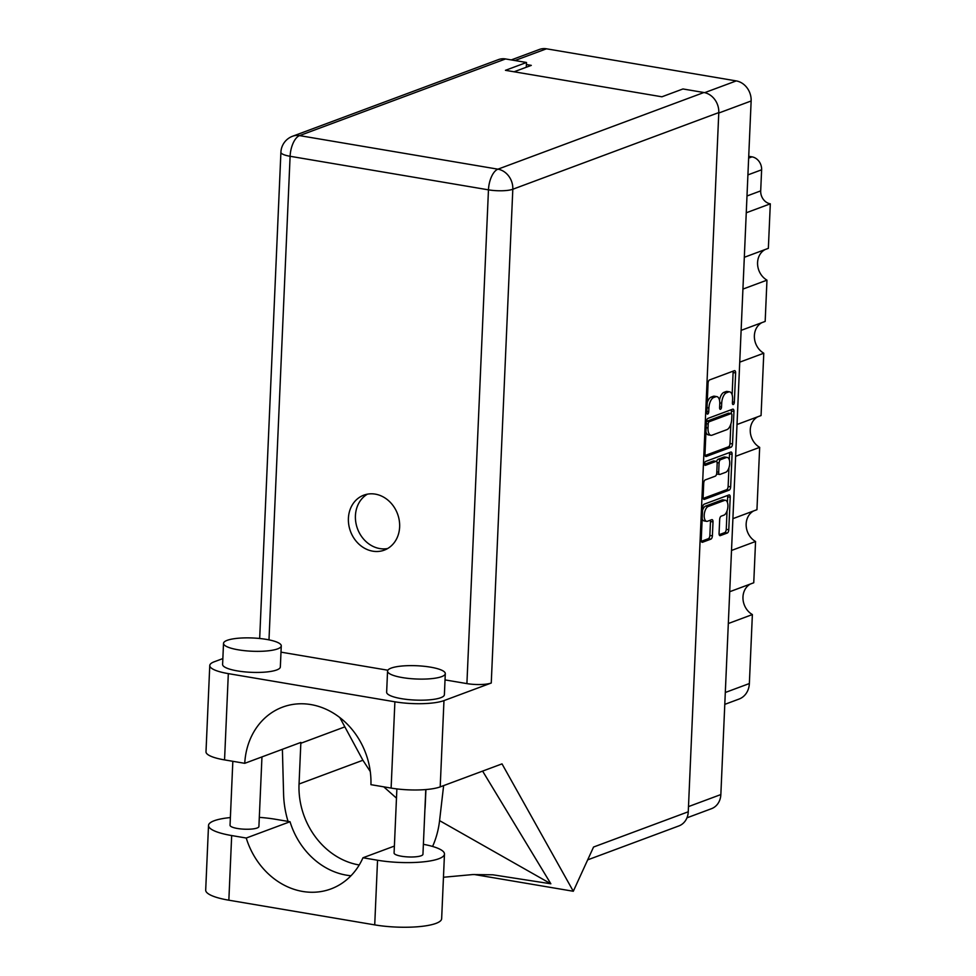 <?xml version="1.0" encoding="UTF-8"?>
<svg xmlns="http://www.w3.org/2000/svg" width="976" height="976" viewBox="0 0 976 976"><rect width="100%" height="100%" fill="white"/><g stroke="black" fill="none" stroke-linecap="round" stroke-linejoin="round"><path stroke-width="1.46" d="M719.654 535.507L720.325 535.617A2.843 1.318 99.6 0 1 719.971 535.665A2.843 1.318 99.6 0 1 719.068 533.372L719.678 519.452A2.843 1.318 99.6 0 1 721.179 516.17L723.899 515.157A7.588 3.526 99.6 0 0 727.828 507.386A7.588 3.526 99.6 0 0 725.485 500.298L722.96 499.871A7.588 3.526 99.6 0 0 722.02 499.98L705.697 506.056A7.588 3.526 99.6 0 0 702.525 510.35M705.697 506.056L708.222 506.483A7.588 3.526 99.6 0 0 704.208 515.23A7.588 3.526 99.6 0 0 706.636 521.343A7.588 3.526 99.6 0 0 707.576 521.233L711.736 519.683A2.843 1.318 99.6 0 1 712.09 519.647A2.843 1.318 99.6 0 1 713.005 521.928L712.395 535.861A2.843 1.318 99.6 0 1 710.894 539.13L702.488 542.266A2.843 1.318 99.6 0 1 702.134 542.302A2.843 1.318 99.6 0 1 701.232 540.009L702.659 507.459A2.843 1.318 99.6 0 1 704.16 504.189L728.95 494.966A2.843 1.318 99.6 0 1 729.292 494.93A2.843 1.318 99.6 0 1 730.207 497.211L728.779 529.761A2.843 1.318 99.6 0 1 727.279 533.03L720.325 535.617M704.562 463.746A1.989 0.927 99.6 0 0 705.197 465.345A1.989 0.927 99.6 0 0 705.441 465.32L715.908 461.416A2.843 1.318 99.6 0 1 716.262 461.38A2.843 1.318 99.6 0 1 717.165 463.661L716.762 472.909A2.843 1.318 99.6 0 1 715.262 476.178L705.209 479.924A2.843 1.318 99.6 0 0 703.72 483.193L703.11 497.126A2.843 1.318 99.6 0 0 704.013 499.407A2.843 1.318 99.6 0 0 704.367 499.37L729.157 490.135A2.843 1.318 99.6 0 0 730.658 486.865L732.073 454.316A2.843 1.318 99.6 0 0 731.17 452.034A2.843 1.318 99.6 0 0 730.817 452.071L705.611 461.453A1.989 0.927 99.6 0 0 704.562 463.746M725.485 500.298A7.588 3.526 99.6 0 0 724.546 500.407L708.222 506.483M706.234 456.475L731.024 447.24A2.843 1.318 99.6 0 0 732.525 443.97L733.952 411.421A2.843 1.318 99.6 0 0 733.037 409.139A2.843 1.318 99.6 0 0 732.695 409.176L707.905 418.399A2.843 1.318 99.6 0 0 706.404 421.681L704.977 454.23A2.843 1.318 99.6 0 0 705.88 456.512A2.843 1.318 99.6 0 0 706.234 456.475L705.563 456.353M511.278 59.914L539.46 49.434A17.922 15.323 69.6 0 1 546.475 48.8L736.246 80.91A17.922 15.323 69.6 0 1 751.142 100.979L720.849 794.562A17.922 15.323 69.6 0 1 711.455 808.701L686.958 817.827M732.586 399.172L732.415 402.966A1.989 0.927 99.6 0 0 733.049 404.564A1.989 0.927 99.6 0 0 734.342 402.246L735.623 372.942A2.843 1.318 99.6 0 0 734.721 370.66A2.843 1.318 99.6 0 0 734.367 370.697L709.576 379.92A2.843 1.318 99.6 0 0 708.076 383.19L706.807 412.506A1.989 0.927 99.6 0 0 707.429 414.105A1.989 0.927 99.6 0 0 708.735 411.787L708.893 407.992A9.077 4.221 99.6 0 1 713.688 397.525L715.75 396.756A9.077 4.221 99.6 0 1 716.884 396.634A9.077 4.221 99.6 0 1 719.776 403.942L719.605 407.736A1.989 0.927 99.6 0 0 720.239 409.334A1.989 0.927 99.6 0 0 721.532 407.016L721.703 403.222A9.077 4.221 99.6 0 1 726.498 392.755L728.56 391.986A9.077 4.221 99.6 0 1 729.694 391.864A9.077 4.221 99.6 0 1 732.586 399.172M732.903 518.659L756.949 509.704L759.67 447.35L735.623 456.304M729.706 591.724L753.753 582.77L755.558 541.497L731.512 550.452M744.31 257.298L768.356 248.343L770.308 203.825L746.25 212.78M741.126 330.364L765.172 321.421L766.965 280.149L742.919 289.091M737.014 424.511L761.06 415.556L763.781 353.214L739.735 362.157M514.084 71.785L531.298 65.38L526.393 64.55M748.726 156.294L752.02 156.855A11.566 9.894 69.6 0 1 761.622 169.8L760.694 190.881A11.566 9.894 -110.4 0 0 770.308 203.825M725.314 692.484L749.361 683.542L752.374 614.563L728.328 623.518M755.558 541.497A17.336 14.835 69.6 0 1 746.176 525.918A17.336 14.835 69.6 0 1 753.643 510.936M752.374 614.563A17.336 14.835 69.6 0 1 742.992 598.983A17.336 14.835 69.6 0 1 750.446 584.002M749.361 683.542A19.654 16.812 69.6 0 1 739.052 699.06L724.79 704.367M766.965 280.149A17.336 14.835 69.6 0 1 757.596 264.557A17.336 14.835 69.6 0 1 765.05 249.575M763.781 353.214A17.336 14.835 69.6 0 1 754.399 337.623A17.336 14.835 69.6 0 1 761.866 322.641M759.67 447.35A17.336 14.835 69.6 0 1 750.288 431.77A17.336 14.835 69.6 0 1 757.754 416.789M729.694 391.864L727.169 391.437A9.077 4.221 99.6 0 0 726.034 391.559L728.56 391.986M719.483 400.16A9.077 4.221 99.6 0 1 723.972 392.328L726.034 391.559M716.884 396.634L714.359 396.207A9.077 4.221 99.6 0 0 713.236 396.329L715.75 396.756M707.234 402.685A9.077 4.221 99.6 0 1 711.162 397.098L713.236 396.329M732.134 394.792L733.098 372.515A2.843 1.318 99.6 0 0 732.976 371.209M705.099 455.524L728.499 446.813A2.843 1.318 99.6 0 0 729.999 443.543L730.853 424.048M731.305 413.592L731.427 410.994A2.843 1.318 99.6 0 0 731.305 409.7M731.89 415.178A1.989 0.927 99.6 0 0 731.256 413.58A1.989 0.927 99.6 0 0 731.012 413.604L709.247 421.705A1.989 0.927 99.6 0 0 708.198 423.987L708.027 427.988A9.077 4.221 99.6 0 0 710.918 435.308A9.077 4.221 99.6 0 0 712.041 435.174L726.913 429.647A9.077 4.221 99.6 0 0 731.707 419.18L731.89 415.178M728.95 413.251A1.989 0.927 99.6 0 0 728.73 413.153A1.989 0.927 99.6 0 0 728.486 413.177L731.012 413.604M706.417 421.486A1.989 0.927 99.6 0 1 706.722 421.278L728.486 413.177M705.953 431.953A9.077 4.221 99.6 0 0 708.393 434.881L710.918 435.308M729.426 452.583A2.843 1.318 99.6 0 1 729.548 453.889L729.292 459.769M728.95 467.76L728.133 486.438L730.658 486.865M703.232 498.419L726.632 489.708A2.843 1.318 99.6 0 0 728.133 486.438M714.066 461.111A2.843 1.318 99.6 0 0 713.737 460.953A2.843 1.318 99.6 0 0 713.383 460.989L704.574 464.271M725.705 472.299A7.588 3.526 99.6 0 0 729.633 464.515A7.588 3.526 99.6 0 0 727.291 457.427A7.588 3.526 99.6 0 0 726.339 457.537L720.593 459.672A2.843 1.318 99.6 0 0 719.092 462.941L718.69 472.189A2.843 1.318 99.6 0 0 719.593 474.47A2.843 1.318 99.6 0 0 719.946 474.434L725.705 472.299M727.291 457.427L724.765 457A7.588 3.526 99.6 0 0 723.826 457.11L726.339 457.537M716.677 461.624A2.843 1.318 99.6 0 1 718.068 459.245L723.826 457.11M716.652 473.799A2.843 1.318 99.6 0 0 717.079 474.043L719.593 474.47M702.159 518.756A7.588 3.526 99.6 0 0 704.111 520.916L706.636 521.343M701.354 541.314L708.369 538.703A2.843 1.318 99.6 0 0 709.869 535.434L710.479 521.501A2.843 1.318 99.6 0 0 710.357 520.208M727.425 502.457L727.681 496.784A2.843 1.318 99.6 0 0 727.559 495.479M719.19 534.677L724.753 532.603A2.843 1.318 99.6 0 0 726.254 529.334L727.059 510.863M423.389 844.313A45.091 10.346 -177.5 0 1 444.47 854.061A45.091 10.346 -177.5 0 1 438.797 858.758A45.091 10.346 -177.5 0 1 377.541 860.234L362.962 857.77L394.377 846.082M444.47 854.061L441.652 918.697A45.091 10.346 -177.5 0 1 435.979 923.394A45.091 10.346 -177.5 0 1 374.723 924.882L228.848 900.201A45.091 10.346 -177.5 0 1 205.692 890.088L208.522 825.44A45.091 10.346 -177.5 0 1 230.373 817.571M227.152 640.341A28.902 6.637 2.5 0 0 223.516 643.355A28.902 6.637 2.5 0 0 245 650.724A28.902 6.637 2.5 0 0 277.623 648.881A28.902 6.637 2.5 0 0 281.271 645.868A28.902 6.637 2.5 0 0 259.775 638.499A28.902 6.637 2.5 0 0 227.152 640.341M223.516 643.355L222.601 664.424A28.902 6.637 2.5 0 0 244.085 671.805A28.902 6.637 2.5 0 0 276.708 669.963A28.902 6.637 2.5 0 0 280.344 666.95L281.271 645.868M391.193 668.096A28.902 6.637 2.5 0 0 387.557 671.11A28.902 6.637 2.5 0 0 409.042 678.479A28.902 6.637 2.5 0 0 441.664 676.636A28.902 6.637 2.5 0 0 445.3 673.623A28.902 6.637 2.5 0 0 423.816 666.254A28.902 6.637 2.5 0 0 391.193 668.096M387.557 671.11L386.642 692.179A28.902 6.637 2.5 0 0 408.127 699.56A28.902 6.637 2.5 0 0 440.749 697.718A28.902 6.637 2.5 0 0 444.385 694.705L445.3 673.623M399.635 526.991A29.329 25.095 -110.4 0 0 363.792 495.161A29.329 25.095 -110.4 0 0 348.408 518.317A29.329 25.095 -110.4 0 0 384.251 550.147A29.329 25.095 -110.4 0 0 399.635 526.991M387.643 548.536A29.329 25.095 69.6 0 1 355.423 515.706A29.329 25.095 69.6 0 1 367.415 494.161M425.78 789.572L422.95 854.256A14.445 3.318 -177.5 0 1 421.132 855.769A14.445 3.318 -177.5 0 1 404.82 856.684A14.445 3.318 -177.5 0 1 394.084 853L396.878 788.913M261.958 756.912L258.908 826.501A14.445 3.318 -177.5 0 1 257.091 828.014A14.445 3.318 -177.5 0 1 240.779 828.929A14.445 3.318 -177.5 0 1 230.043 825.245L232.837 761.304M394.89 701.805A36.124 8.296 2.5 0 0 443.97 700.609L491.257 683.017A17.922 4.111 -177.5 0 1 466.906 683.603L488.464 189.844L290.104 156.282A17.922 8.32 99.6 0 1 299.559 135.615A17.922 15.323 -110.4 0 0 292.556 136.25L498.529 59.573A17.922 15.323 69.6 0 1 505.544 58.95L299.559 135.615L497.931 169.177L703.903 92.513A17.922 15.323 69.6 0 1 718.787 112.582L688.263 811.776L593.554 847.034L573.302 891.259L502.018 763.879L440.2 786.888A36.124 8.296 -177.5 0 1 391.12 788.083L394.89 701.805L228.323 673.623A36.124 8.296 2.5 0 1 209.767 665.522A36.124 8.296 2.5 0 1 214.317 661.752L222.857 658.58M466.906 683.603L445.032 679.906M387.862 670.231L280.99 652.151M391.12 788.083L370.929 784.667A72.248 61.805 -110.4 0 0 282.589 707.124A72.248 61.805 -110.4 0 0 244.744 763.317L224.553 759.901A36.124 8.296 -177.5 0 1 205.997 751.788L209.767 665.522M443.458 877.253L472.835 874.557L492.807 874.789L550.854 883.792L482.608 771.101M573.302 891.259L474.287 874.508M359.241 864.98A72.248 61.805 69.6 0 1 299.046 784.021L300.828 743.273A72.248 61.805 69.6 0 1 300.876 742.419L244.744 763.317M526.284 67.246L526.491 62.488L505.544 58.95M703.903 92.513L682.956 88.962L661.911 96.795L505.446 70.321L526.491 62.488M688.263 811.776A17.922 15.323 69.6 0 1 678.869 825.928L587.674 859.868M339.831 717.58L362.901 760.255L370.27 771.504M383.739 786.827L396.476 798.136M282.393 749.3L283.589 794.244A89.597 76.64 -110.4 0 0 288.054 821.402M432.588 846.448A89.597 76.64 -110.4 0 0 439.578 820.633L443.629 785.607M425.926 789.56L425.231 805.371A72.248 61.805 69.6 0 1 424.877 810.141M439.578 820.633L550.854 883.792M259.311 817.376A45.091 10.346 -177.5 0 1 275.452 819.267L290.031 821.731L246.245 838.03L231.678 835.554A45.091 10.346 -177.5 0 1 208.522 825.44M246.245 838.03A72.248 61.805 -110.4 0 0 330.974 888.916A72.248 61.805 -110.4 0 0 362.962 857.77M290.031 821.731A72.248 61.805 -110.4 0 0 350.994 875.753M751.142 100.979L718.763 113.033M688.483 806.603L720.849 794.562M704.684 92.659L736.246 80.91M546.475 48.8L514.938 60.536M748.641 158.1L752.02 156.855M761.622 169.8L747.909 174.899M746.994 195.981L760.694 190.881M723.972 392.328L726.498 392.755M719.788 402.905L721.703 403.222M719.654 406.699L721.532 407.016M711.162 397.098L713.688 397.525M707.014 407.675L708.893 407.992M706.844 411.469L708.735 411.787M733.098 372.515L735.623 372.942M732.464 401.929L734.342 402.246M728.499 446.813L731.024 447.24M731.427 410.994L733.952 411.421M729.999 443.543L732.525 443.97M706.722 421.278L709.247 421.705M706.319 423.669L708.198 423.987M706.136 427.671L708.027 427.988M729.548 453.889L732.073 454.316M726.632 489.708L729.157 490.135M703.696 499.248L704.367 499.37M713.383 460.989L715.908 461.416M718.068 459.245L720.593 459.672M717.104 462.612L719.092 462.941M716.811 471.872L718.69 472.189M722.02 499.98L724.546 500.407M710.479 521.501L713.005 521.928M709.869 535.434L712.395 535.861M708.369 538.703L710.894 539.13M701.817 542.144L702.488 542.266M727.681 496.784L730.207 497.211M726.254 529.334L728.779 529.761M724.753 532.603L727.279 533.03M292.556 136.25A17.922 17.922 0 0 0 280.905 152.256A17.922 4.111 2.5 0 0 290.104 156.282L268.986 639.866M443.97 700.609L440.2 786.888M718.787 112.582L512.815 189.246L491.257 683.017M228.323 673.623L224.553 759.901M344.333 727.071L300.828 743.273M362.901 760.255L299.046 784.021M488.464 189.844A17.922 4.111 2.5 0 0 512.815 189.246A17.922 15.323 69.6 0 0 497.931 169.177A17.922 8.32 99.6 0 0 488.464 189.844M231.678 835.554L228.848 900.201M377.541 860.234L374.723 924.882M728.73 413.153L731.256 413.58M713.737 460.953L716.262 461.38M280.905 152.256L259.677 638.487"/></g></svg>

